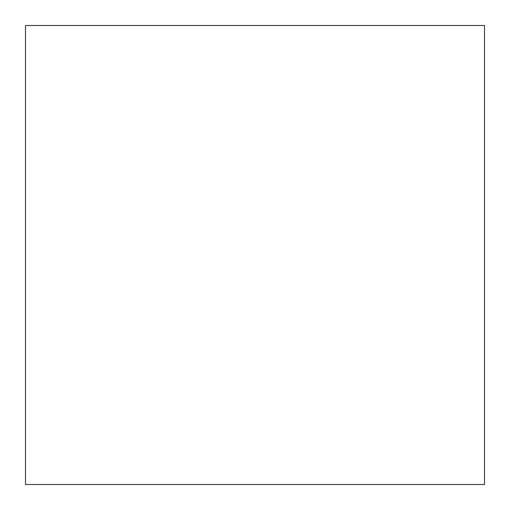 <?xml version="1.0" encoding="UTF-8"?>
<svg xmlns="http://www.w3.org/2000/svg" width="510" height="510" viewBox="0 0 510 510"><rect width="100%" height="100%" fill="white"/><g stroke="black" fill="none" stroke-linecap="round" stroke-linejoin="round"><path stroke-width="0.76" d="M484.5 484.5L484.5 25.5L25.5 25.5L25.5 484.5L484.5 484.5"/></g></svg>
